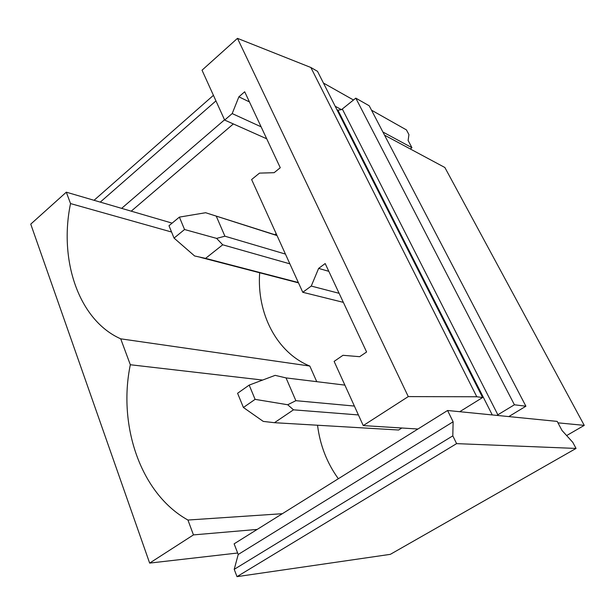 <?xml version="1.0" encoding="UTF-8"?>
<svg xmlns="http://www.w3.org/2000/svg" width="615" height="615" viewBox="0 0 615 615"><rect width="100%" height="100%" fill="white"/><g stroke="black" fill="none" stroke-linecap="round" stroke-linejoin="round"><path stroke-width="0.92" d="M237.651 553.008L149.653 563.094L30.75 224.129L66.305 192.18L70.533 203.573C58.686 260.545 78.881 320.315 120.709 338.827L130.326 364.741C117.688 425.657 140.735 493.914 187.936 520.036L193.448 534.896L149.653 563.094M447.582 410.497L459.736 411.704L482.606 397.521L317.517 71.34L310.852 67.489L237.475 38.353L408.275 396.598L363.242 425.588L417.931 429.016L234.123 543.829L238.22 554.476L453.117 421.79L447.582 410.497L417.931 429.016M237.475 38.353L202.028 70.202L224.652 120.071L232.193 113.583L238.881 96.816L244.693 91.781L280.271 167.726L274.144 172.684L259.484 173.123L251.62 179.534L302.772 292.294L311.252 286.067L318.632 268.394L325.174 263.551L366.602 351.988L359.675 356.692L342.986 355.301L334.122 361.389L363.242 425.588M482.606 397.521L476.786 396.76L408.275 396.598M310.852 67.489L476.786 396.76M355.801 98.139L514.409 404.778L496.851 415.394L508.797 416.586L525.894 406.215L369.215 105.78L355.801 98.139L341.494 109.662L337.919 110.177L336.897 109.624M525.894 406.215L514.409 404.778M557.959 422.836L584.25 425.372L444.868 167.503L384.544 135.162M566.638 435.566L584.25 425.372M66.305 192.18L172.123 223.13M193.448 534.896L257.185 529.423M276.189 233.677L274.836 234.722M259.676 272.768C256.67 313.312 276.642 352.595 309.814 366.048L316.74 381.669M317.532 425.234C320.046 445.191 326.988 463.026 338.342 478.731M401.818 428.009L398.628 430.016L274.459 422.697L293.493 409.828L358.414 414.941M70.533 203.573L171.562 232.016M309.814 366.048L120.709 338.827M224.652 120.071L266.718 138.798M302.772 292.294L343.355 302.357M130.326 364.741L262.62 380.055M232.193 113.583L261.114 126.821M238.881 96.816L249.452 101.929M282.354 513.702L187.936 520.036M311.252 286.067L339.119 293.317M318.632 268.394L328.817 271.338M382.899 132.01L411.935 147.685L408.122 140.497L408.929 134.593L406.43 129.896L371.514 110.185M411.935 147.685L410.274 148.961M233.346 123.946L131.218 211.16M335.198 106.272L341.494 109.662M224.536 119.825L121.632 208.362M215.95 100.898L100.26 202.112M213.428 95.333L94.049 200.29M353.502 100.007L323.444 83.04M508.797 416.586L557.198 421.398L562.025 430.485L572.796 442.346L576.04 448.435L390.325 554.346L237.006 576.647L234.215 569.336L238.22 554.476M459.736 411.704L496.851 415.394M453.117 421.79L452.809 435.851L234.215 569.336M452.809 435.851L456.599 443.63L237.006 576.647M576.04 448.435L456.599 443.63M179.396 217.11L168.987 225.72L174.053 238.097L184.546 229.518L179.396 217.11L205.633 212.721L277.05 235.583M216.319 216.288L224.906 236.198L216.611 238.389L222.707 244.793L289.865 263.843M184.546 229.518L216.611 238.389M174.053 238.097L194.601 255.971L205.571 258.377L222.707 244.793M224.906 236.198L285.445 254.087M205.571 258.377L298.352 282.539M249.183 385.098L237.59 393.269L243.409 407.484L255.102 399.358L249.183 385.098L275.151 375.358L286.044 377.91L344.884 385.121M286.044 377.91L295.861 400.68L287.72 404.755L293.493 409.828M255.102 399.358L287.72 404.755M243.409 407.484L263.258 421.406L274.459 422.697M295.861 400.68L354.386 406.061M337.919 110.177L492.269 414.941M497.873 414.825L342.347 109.086M212.852 215.019L276.965 235.399M200.405 257.354L298.498 282.869"/></g></svg>
